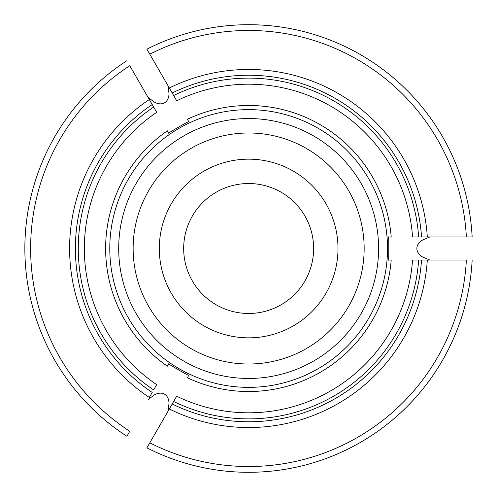 <?xml version="1.0" encoding="UTF-8"?>
<svg xmlns="http://www.w3.org/2000/svg" width="497" height="497" viewBox="0 0 497 497"><rect width="100%" height="100%" fill="white"/><g stroke="black" fill="none" stroke-linecap="round" stroke-linejoin="round"><path stroke-width="0.75" d="M169.322 87.994A179.038 179.038 0 0 1 427.314 236.951L421.531 236.951A173.267 173.267 0 0 0 172.21 93.007L146.901 49.166A223.799 223.799 0 0 1 472.15 236.951L466.366 236.951A218.021 218.021 0 0 0 149.796 54.173M146.901 49.166L168.054 85.807L168.999 93.461A17.973 11.549 60 0 1 154.207 102.003L148.05 97.356L129.785 65.728A218.021 218.021 0 0 0 129.785 431.272L126.897 436.279A223.799 223.799 0 0 1 126.897 60.721A223.799 223.799 0 0 0 126.897 436.279L129.785 431.272M149.311 99.543L152.206 104.556A173.267 173.267 0 0 0 152.206 392.444L149.311 397.457A179.038 179.038 0 0 1 149.311 99.543L129.785 65.728M153.654 107.066A170.378 170.378 0 0 0 153.654 389.934L156.698 384.666A164.308 164.308 0 0 1 156.698 112.334L152.206 104.556M168.558 132.885L167.365 130.817L168.558 132.885M472.15 260.049A223.799 223.799 0 0 1 146.901 447.834L149.796 442.827A218.021 218.021 0 0 0 466.366 260.049L429.843 260.049L422.742 257.042A17.973 11.549 180 0 1 422.742 239.958L429.843 236.951L472.15 236.951M427.314 260.049A179.038 179.038 0 0 1 169.322 409.006L172.21 403.993A173.267 173.267 0 0 0 421.531 260.049L466.366 260.049M421.531 236.951L412.547 236.951A164.308 164.308 0 0 0 176.702 100.785L172.21 93.007M172.21 403.993L176.702 396.215A164.308 164.308 0 0 0 412.547 260.049L421.531 260.049A173.267 173.267 0 0 1 172.21 403.993A173.267 173.267 0 0 0 421.531 260.049M148.05 399.644L154.207 394.997A17.973 11.549 -60 0 1 168.999 403.539L168.054 411.193L146.901 447.834M167.365 130.817A143.024 143.024 0 0 0 167.185 366.053A143.024 143.024 0 0 0 167.365 366.183L168.732 363.823C166.812 363.183 190.146 376.664 188.736 375.378L187.375 377.732A143.024 143.024 0 0 0 391.207 260.049L388.486 260.049C388.884 262.031 388.89 235.087 388.486 236.951L391.207 236.951A143.024 143.024 0 0 0 187.375 119.268L188.736 121.622C190.252 120.286 166.911 133.755 168.732 133.177M313.626 248.5A64.977 64.977 0 0 0 248.649 183.523A64.977 64.977 0 0 0 183.673 248.5A64.977 64.977 0 0 0 248.649 313.477A64.977 64.977 0 0 0 313.626 248.5M427.314 236.951L466.366 236.951M169.322 409.006L149.796 442.827M168.732 363.823L167.185 366.053M387.517 248.5A138.868 138.868 0 0 0 184.225 125.48A138.868 138.868 0 0 0 169.552 362.636A138.868 138.868 0 0 0 387.517 248.5M187.375 119.268L188.568 121.336M391.207 236.951L388.822 236.951M167.365 366.183L168.558 364.115A140.645 140.645 0 0 0 168.558 364.115M391.207 260.049L388.822 260.049M187.375 377.732L188.568 375.664M378.596 248.5A129.947 129.947 0 0 0 183.673 135.961A129.947 129.947 0 0 0 183.673 361.039A129.947 129.947 0 0 0 378.596 248.5M337.997 248.5A89.348 89.348 0 0 1 203.975 325.877A89.348 89.348 0 0 1 203.975 171.123A89.348 89.348 0 0 1 337.997 248.5M173.658 401.489A170.378 170.378 0 0 0 418.636 260.049M418.636 236.951A170.378 170.378 0 0 0 173.658 95.511M364.158 248.5A115.509 115.509 0 0 0 190.891 148.466A115.509 115.509 0 0 0 190.891 348.534A115.509 115.509 0 0 0 364.158 248.5"/></g></svg>

